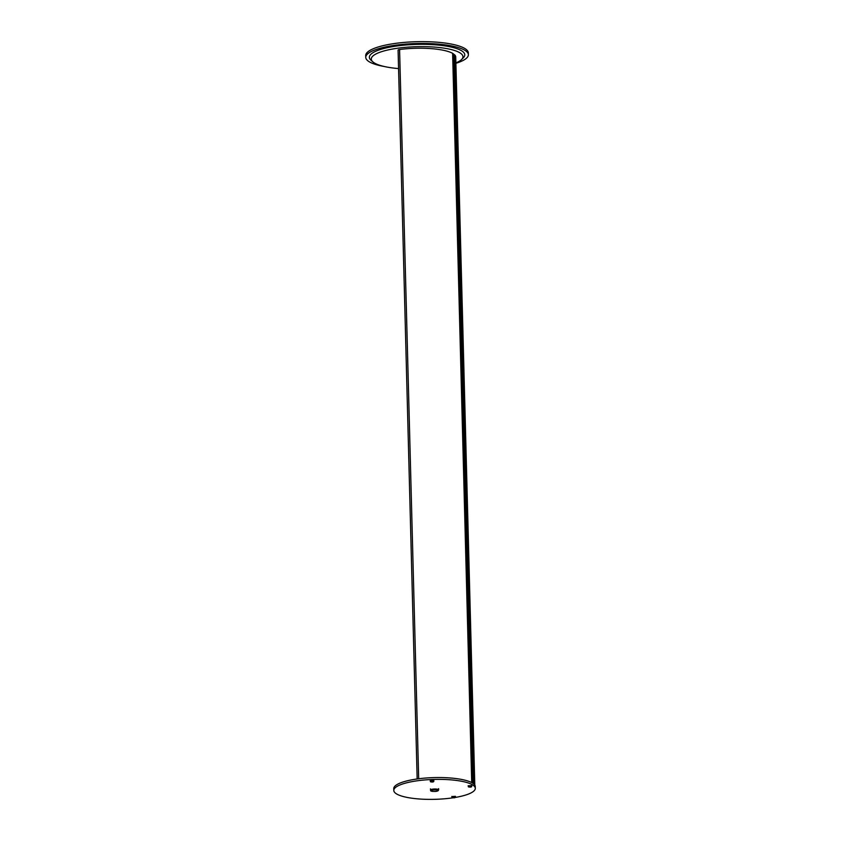 <?xml version="1.0" encoding="UTF-8"?>
<svg xmlns="http://www.w3.org/2000/svg" width="841" height="841" viewBox="0 0 841 841"><rect width="100%" height="100%" fill="white"/><g stroke="black" fill="none" stroke-linecap="round" stroke-linejoin="round"><path stroke-width="1.26" d="M430.329 781.363L433.851 781.142L433.84 780.532L430.308 780.763M384.474 66.544A51.322 12.541 -1.5 0 1 365.761 57.398L365.709 55.58A51.322 12.541 -1.5 0 1 408.873 42.05A51.322 12.541 -1.5 0 1 465.84 49.167A51.322 12.541 -1.5 0 1 468.332 52.888L468.374 54.707A51.322 12.541 -1.5 0 1 455.896 63.296M365.761 57.398A51.322 12.541 -1.5 0 1 408.915 43.869A51.322 12.541 -1.5 0 1 465.893 50.996A51.322 12.541 -1.5 0 1 468.374 54.707M398.571 68.584A45.835 11.196 -1.5 0 1 372.847 61.856A45.835 11.196 -1.5 0 1 404.153 47.453A45.835 11.196 -1.5 0 1 460.721 53.361A45.835 11.196 -1.5 0 1 461.541 59.543A45.835 11.196 -1.5 0 1 455.885 62.896M461.541 59.543L463.317 57.787A47.716 11.658 178.5 0 0 462.466 51.354A47.716 11.658 178.5 0 0 403.575 45.204A47.716 11.658 178.5 0 0 370.986 60.205L372.847 61.856M468.269 786.451L471.79 786.23L471.78 785.62L468.248 785.841M474.797 785.095L455.727 56.967A39.811 9.724 178.5 0 0 454.697 54.854L473.788 783.949M454.697 54.854L453.499 54.15L472.579 783.076L453.478 53.971L452.616 53.33A39.811 9.724 178.5 0 0 399.58 49.524A2.481 0.61 178.5 0 0 398.087 50.124L417.168 778.966M418.681 778.766L399.58 49.524M471.717 782.582L452.616 53.33M451.922 797.163L455.454 796.942L455.433 796.332L451.911 796.553M455.254 797.447A40.757 9.955 178.5 0 0 475.291 788.311A40.757 9.955 178.5 0 0 434.282 779.428A40.757 9.955 178.5 0 0 393.798 790.445A40.757 9.955 178.5 0 0 395.764 793.399A40.757 9.955 178.5 0 0 452.752 797.836M475.291 788.311L475.239 786.482A40.757 9.955 178.5 0 0 434.229 777.599A40.757 9.955 178.5 0 0 393.746 788.616L393.798 790.445M433.189 781.678L430.939 781.909L433.189 781.678M430.676 790.382A4.079 0.999 -1.5 0 1 430.476 790.088A4.079 0.999 -1.5 0 1 434.534 788.995A4.079 0.999 -1.5 0 1 438.634 789.878L438.603 788.658M437.856 790.256C440.274 791.055 431.38 791.98 431.296 790.929C428.868 790.13 437.762 789.215 437.856 790.256M471.128 786.766L468.879 786.997L471.128 786.766M453.856 54.234L472.947 783.307M453.762 54.202L472.852 783.255M453.467 53.982L472.558 783.066L453.457 53.95M454.781 797.478L452.532 797.71L454.781 797.478M430.224 780.627L430.55 781.815C432.673 782.225 433.777 781.993 433.851 781.142M430.445 788.879L430.907 790.834C429.804 791.034 435.133 791.896 437.288 791.087L438.634 789.878M468.164 785.715L468.49 786.892C470.613 787.302 471.717 787.081 471.79 786.23M451.817 796.427L452.153 797.604C454.266 798.014 455.37 797.794 455.454 796.942"/></g></svg>
